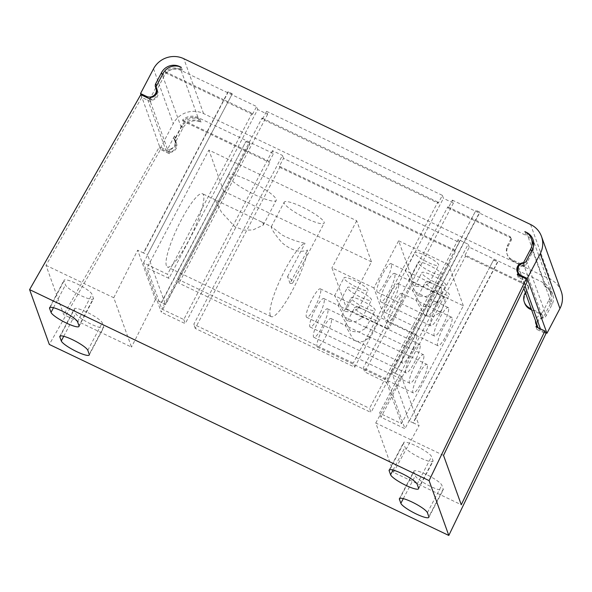 <?xml version="1.0" encoding="UTF-8"?>
<svg xmlns="http://www.w3.org/2000/svg" width="592" height="592" viewBox="0 0 592 592"><rect width="100%" height="100%" fill="white"/><g stroke="black" fill="none" stroke-linecap="round" stroke-linejoin="round"><path stroke-width="0.44" stroke-dasharray="2.96 2.22" d="M550.368 303.933L548.969 300.048L541.806 313.693L543.204 317.578L550.368 303.933A13.542 13.046 -19.8 0 0 551.122 293.625A13.542 13.046 -19.8 0 0 544.566 286.417L546.164 287.187A13.542 13.046 160.2 0 1 552.721 294.387A13.542 13.046 160.2 0 1 551.966 304.695L546.187 315.699A4.514 4.351 160.2 0 1 542.945 318.074A6.771 6.519 -19.8 0 0 538.069 321.641L538.01 321.759A6.771 6.519 -19.8 0 0 537.691 326.799M538.128 327.753A6.771 6.519 -19.8 0 0 540.97 330.395L545.469 332.549M561.223 291.331A22.57 21.741 -19.8 0 0 550.286 279.328L203.53 113.546A22.57 21.741 -19.8 0 0 173.249 123.632L160.254 148.377L166.248 151.241A6.771 6.519 -19.8 0 0 175.41 142.354A4.514 4.351 160.2 0 1 175.461 138.447L181.233 127.45A13.542 13.046 160.2 0 1 199.408 121.397L201.006 122.159A13.542 13.046 -19.8 0 0 182.832 128.212L175.669 141.858A6.771 6.519 160.2 0 1 170.2 152.277L169.43 153.742L160.491 149.473L49.314 344.455M536.559 324.986A6.771 6.519 -19.8 0 0 537.728 327.998L536.959 329.463L545.898 333.733M543.204 317.578A6.771 6.519 -19.8 0 0 536.552 323.632M548.969 300.048A13.542 13.046 -19.8 0 0 549.731 289.74A13.542 13.046 -19.8 0 0 543.167 282.539L544.566 286.417M523.631 263.144L524.889 266.622L532.045 252.984A13.542 13.046 -19.8 0 0 533.533 246.198M532.807 242.668A13.542 13.046 -19.8 0 0 526.251 235.468L524.852 231.583M525.393 292.596L528.027 287.579A2.257 2.176 -19.8 0 0 527.065 284.663L465.142 255.056L469.264 247.204L543.167 282.539M469.264 247.204L468.198 244.23L379.524 413.127L401.502 423.628L463.358 305.798L413.423 281.925L398.638 240.796L373.892 287.927L388.678 329.056L346.734 309.002L371.48 261.864L356.695 220.742L230.85 160.573L168.994 278.403L147.016 267.902L208.88 150.072L230.85 160.573L257.661 109.513L256.595 106.545L181.093 70.448A13.542 13.046 -19.8 0 0 165.664 72.897L165.257 71.758A13.542 13.046 160.2 0 1 180.678 69.301L182.277 70.063L181.293 67.325M458.208 239.457L369.541 408.347L371.021 412.461L195.242 328.419L279.787 167.388L279.38 166.241L283.501 158.39L459.281 242.424L458.208 239.457L468.198 244.23M283.501 158.39L282.436 155.415L193.762 324.312L369.541 408.347M182.995 121.108L184.593 121.871A13.542 13.046 160.2 0 1 200.022 119.421L198.424 118.659A13.542 13.046 -19.8 0 0 182.995 121.108L182.588 119.969A13.542 13.046 160.2 0 1 198.009 117.512L273.511 153.609L272.446 150.642L282.436 155.415M266.578 111.318L442.357 195.36L438.235 203.211L262.456 119.177L266.578 111.318L267.651 114.286L257.661 109.513M442.357 195.36L443.423 198.327L416.62 249.387L398.638 240.796M524.889 266.622A6.771 6.519 -19.8 0 0 523.824 266.74L523.417 265.593A2.257 2.176 -19.8 0 0 522.425 264.631L512.435 259.858A11.285 10.871 160.2 0 1 506.974 253.857A11.285 10.871 160.2 0 1 507.603 245.258L510.696 239.368A2.257 2.176 -19.8 0 0 510.822 237.651L511.236 238.791A2.257 2.176 160.2 0 0 510.141 237.592L448.218 207.984L452.347 200.133L453.413 203.1L443.423 198.327M452.347 200.133L526.251 235.468M518.296 266.918L538.01 321.759M518.355 266.8L538.069 321.641M140.97 94.727L160.254 148.377M157.124 91.501A6.771 6.519 -19.8 0 1 149.613 99.537L167.514 149.347L174.559 135.938A4.514 4.351 -19.8 0 0 174.507 139.845A6.771 6.519 160.2 0 1 167.514 149.347M156.902 90.731A6.771 6.519 -19.8 0 0 156.599 90.028A4.514 4.351 160.2 0 1 156.199 88.778M149.613 99.537L156.651 86.121A4.514 4.351 160.2 0 0 156.177 87.638M182.277 70.063A13.542 13.046 -19.8 0 0 166.855 72.52A13.542 13.046 -19.8 0 0 164.102 76.116L156.947 89.762M165.257 71.758L224.094 99.885L143.671 253.065L137.677 250.201L155.422 299.559L165.412 304.332L161.283 312.191L143.545 262.833L167.514 274.296L168.994 278.403M157.132 90.028A6.771 6.519 160.2 0 1 151.471 100.181L150.701 101.646L141.769 97.377L45.998 265.334L63.736 314.685L131.513 347.09L113.768 297.739L45.998 265.334M113.768 297.739L137.677 250.201M165.664 72.897L252.466 114.397L252.059 113.257L224.094 99.885L228.216 92.034L232.212 93.943L147.541 254.634L143.671 253.065M252.466 114.397L256.595 106.545M252.059 113.257L167.514 274.296M272.446 150.642L183.779 319.532L161.801 309.031L147.016 267.902M183.779 319.532L185.252 323.646L161.283 312.191M371.48 261.864L223.665 191.201L161.801 309.031M182.588 119.969L269.39 161.468L269.804 162.608L185.252 323.646M269.39 161.468L273.511 153.609M143.545 262.833L147.667 254.982L165.412 304.332L245.828 151.152L269.804 162.608M169.43 153.742L168.446 151.004L169.216 149.539A6.771 6.519 -19.8 0 0 174.684 139.113L181.848 125.474A13.542 13.046 160.2 0 1 184.593 121.871L245.828 151.152L249.957 143.294L245.961 141.384L161.535 302.764M161.416 302.423L245.961 141.384M246.087 141.725L249.957 143.294M250.076 143.641L165.531 304.673M232.212 93.943L147.541 254.634M232.086 93.595L228.216 92.034M228.098 91.686L143.545 252.725M155.422 299.559L131.513 347.09M93.418 298.272A15.799 2.93 27.7 0 1 93.425 298.93A15.799 2.93 27.7 0 1 79.476 294.897A15.799 2.93 27.7 0 1 65.453 284.9L64.017 280.904A15.799 2.93 27.7 0 1 64.01 280.245A15.799 2.93 27.7 0 1 77.966 284.278A15.799 2.93 27.7 0 1 91.982 294.276L93.418 298.272L78.988 325.763M74.289 309.468A15.799 2.93 27.7 0 1 74.281 308.802A15.799 2.93 27.7 0 1 88.23 312.835A15.799 2.93 27.7 0 1 102.253 322.832L103.689 326.836A15.799 2.93 27.7 0 1 103.696 327.494A15.799 2.93 27.7 0 1 89.747 323.461A15.799 2.93 27.7 0 1 75.724 313.464L74.289 309.468L60.391 335.93M141.769 97.377L140.785 94.639M160.491 149.473L159.507 146.735L63.736 314.685M150.701 101.646L149.717 98.908M150.486 97.443L151.471 100.181M536.959 329.463L535.975 326.725M537.728 327.998L537.543 327.472M541.806 313.693A6.771 6.519 -19.8 0 0 540.748 313.804L541.155 314.951A6.771 6.519 -19.8 0 0 535.568 320.894M523.417 265.593A6.771 6.519 -19.8 0 0 517.83 271.491M517.83 272.89A6.771 6.519 -19.8 0 0 519.006 275.902L518.814 275.376M540.748 313.804A2.257 2.176 -19.8 0 0 539.756 312.842L531.202 308.75M531.616 309.897L540.163 313.982A2.257 2.176 160.2 0 1 541.155 314.951M443.534 455.396L375.765 422.991L393.502 472.349L461.279 504.754M393.502 472.349L419.084 425.618L413.09 422.755L497.643 261.716L493.647 259.807L409.22 421.186L413.09 422.755M528.153 285.862L528.567 287.002A2.257 2.176 160.2 0 0 527.472 285.803L489.517 267.658L493.647 259.807M528.567 287.002A2.257 2.176 160.2 0 1 528.441 288.726L525.348 294.616A11.285 10.871 -19.8 0 0 524.712 303.208M432.989 460.62A15.799 2.93 27.7 0 1 432.996 461.279A15.799 2.93 27.7 0 1 419.047 457.246A15.799 2.93 27.7 0 1 405.024 447.249L403.589 443.253A15.799 2.93 27.7 0 1 403.581 442.594A15.799 2.93 27.7 0 1 417.53 446.627A15.799 2.93 27.7 0 1 431.553 456.624L432.989 460.62L418.551 488.111M413.852 471.817A15.799 2.93 27.7 0 1 413.845 471.151A15.799 2.93 27.7 0 1 427.801 475.184A15.799 2.93 27.7 0 1 441.817 485.181L443.253 489.184A15.799 2.93 27.7 0 1 443.26 489.843A15.799 2.93 27.7 0 1 429.311 485.81A15.799 2.93 27.7 0 1 415.295 475.813L413.852 471.817L399.963 498.279M510.822 237.651A2.257 2.176 -19.8 0 0 509.734 236.452L475.776 220.217L395.352 373.397L401.346 376.26L375.765 422.991M517.245 274.629L518.237 277.367L527.169 281.637M518.237 277.367L519.006 275.902M511.236 238.791A2.257 2.176 160.2 0 1 511.111 240.515L508.017 246.405A11.285 10.871 -19.8 0 0 507.381 254.997A11.285 10.871 -19.8 0 0 512.85 260.998L522.832 265.771A2.257 2.176 160.2 0 1 523.824 266.74M453.413 203.1L364.739 371.998L363.266 367.884L387.235 379.346L404.972 428.697L381.004 417.234L379.524 413.127M448.218 207.984L447.811 206.845L363.266 367.884M463.358 305.798L448.573 264.668L386.717 382.499L364.739 371.998M448.573 264.668L416.62 249.387L354.756 367.218L178.976 283.183L177.496 279.069L353.276 363.111L354.756 367.218M414.674 253.191A13.542 2.509 27.7 0 1 414.666 252.629A13.542 2.509 27.7 0 1 426.625 256.084A13.542 2.509 27.7 0 1 438.642 264.654A13.542 2.509 27.7 0 1 438.65 265.216A13.542 2.509 27.7 0 1 426.691 261.76A13.542 2.509 27.7 0 1 414.674 253.191M418.167 262.9A13.542 2.509 27.7 0 1 418.159 262.337A13.542 2.509 27.7 0 1 430.118 265.793A13.542 2.509 27.7 0 1 442.135 274.362A13.542 2.509 27.7 0 1 442.143 274.925A13.542 2.509 27.7 0 1 430.184 271.469A13.542 2.509 27.7 0 1 418.167 262.9M421.867 273.186A13.542 2.509 27.7 0 1 421.859 272.616A13.542 2.509 27.7 0 1 433.818 276.072A13.542 2.509 27.7 0 1 445.835 284.641A13.542 2.509 27.7 0 1 445.843 285.211A13.542 2.509 27.7 0 1 433.877 281.755A13.542 2.509 27.7 0 1 421.867 273.186M425.352 282.895A13.542 2.509 27.7 0 1 425.345 282.332A13.542 2.509 27.7 0 1 437.303 285.788A13.542 2.509 27.7 0 1 449.321 294.357A13.542 2.509 27.7 0 1 449.328 294.92A13.542 2.509 27.7 0 1 437.37 291.464A13.542 2.509 27.7 0 1 425.352 282.895M223.665 191.201L208.88 150.072M228.26 176.364A27.084 5.025 27.7 0 1 228.246 175.232A27.084 5.025 27.7 0 1 252.162 182.144A27.084 5.025 27.7 0 1 276.198 199.282A27.084 5.025 27.7 0 1 276.212 200.414A27.084 5.025 27.7 0 1 252.296 193.503A27.084 5.025 27.7 0 1 228.26 176.364M284.19 203.1A22.57 4.188 27.7 0 1 284.175 202.161A22.57 4.188 27.7 0 1 304.11 207.918A22.57 4.188 27.7 0 1 324.135 222.2A22.57 4.188 27.7 0 1 324.15 223.147A22.57 4.188 27.7 0 1 304.214 217.382A22.57 4.188 27.7 0 1 284.19 203.1M413.423 281.925L388.678 329.056M391.416 264.18A15.799 3.078 115.6 0 0 391.016 263.669A15.799 3.078 115.6 0 0 382.084 275.25A15.799 3.078 115.6 0 0 376.978 291.678A15.799 3.078 115.6 0 0 377.385 292.182A15.799 3.078 115.6 0 0 386.31 280.601A15.799 3.078 115.6 0 0 391.416 264.18M394.908 273.889A15.799 3.078 115.6 0 0 394.501 273.386A15.799 3.078 115.6 0 0 385.57 284.967A15.799 3.078 115.6 0 0 380.471 301.387A15.799 3.078 115.6 0 0 380.871 301.89A15.799 3.078 115.6 0 0 389.802 290.317A15.799 3.078 115.6 0 0 394.908 273.889M398.601 284.175A15.799 3.078 115.6 0 0 398.201 283.664A15.799 3.078 115.6 0 0 389.27 295.245A15.799 3.078 115.6 0 0 384.164 311.666A15.799 3.078 115.6 0 0 384.571 312.176A15.799 3.078 115.6 0 0 393.502 300.595A15.799 3.078 115.6 0 0 398.601 284.175M402.094 293.884A15.799 3.078 115.6 0 0 401.687 293.373A15.799 3.078 115.6 0 0 392.755 304.954A15.799 3.078 115.6 0 0 387.656 321.382A15.799 3.078 115.6 0 0 388.056 321.885A15.799 3.078 115.6 0 0 396.988 310.304A15.799 3.078 115.6 0 0 402.094 293.884M373.892 287.927L331.949 267.873L346.734 309.002M356.695 220.742L331.949 267.873M267.651 114.286L178.976 283.183M438.235 203.211L437.821 202.072L353.276 363.111M262.456 119.177L262.049 118.03L177.496 279.069M437.821 202.072L262.049 118.03M343.989 278.358A13.542 2.509 27.7 0 1 343.982 277.796A13.542 2.509 27.7 0 1 355.94 281.252A13.542 2.509 27.7 0 1 367.958 289.821A13.542 2.509 27.7 0 1 367.965 290.383A13.542 2.509 27.7 0 1 356.007 286.928A13.542 2.509 27.7 0 1 343.989 278.358M347.482 288.067A13.542 2.509 27.7 0 1 347.474 287.505A13.542 2.509 27.7 0 1 359.433 290.961A13.542 2.509 27.7 0 1 371.45 299.53A13.542 2.509 27.7 0 1 371.458 300.092A13.542 2.509 27.7 0 1 359.499 296.636A13.542 2.509 27.7 0 1 347.482 288.067M351.174 298.353A13.542 2.509 27.7 0 1 351.167 297.783A13.542 2.509 27.7 0 1 363.125 301.239A13.542 2.509 27.7 0 1 375.143 309.808A13.542 2.509 27.7 0 1 375.15 310.378A13.542 2.509 27.7 0 1 363.192 306.922A13.542 2.509 27.7 0 1 351.174 298.353M354.667 308.062A13.542 2.509 27.7 0 1 354.66 307.5A13.542 2.509 27.7 0 1 366.618 310.955A13.542 2.509 27.7 0 1 378.636 319.525A13.542 2.509 27.7 0 1 378.643 320.087A13.542 2.509 27.7 0 1 366.685 316.631A13.542 2.509 27.7 0 1 354.667 308.062M358.678 307.492L334.598 295.667L343.567 311.37L351.929 311.984L358.582 308.262L358.678 307.492M320.731 289.347A15.799 3.078 115.6 0 0 320.324 288.844A15.799 3.078 115.6 0 0 311.392 300.418A15.799 3.078 115.6 0 0 306.293 316.846A15.799 3.078 115.6 0 0 306.693 317.349A15.799 3.078 115.6 0 0 315.625 305.768A15.799 3.078 115.6 0 0 320.731 289.347M416.605 335.19A15.799 3.078 115.6 0 0 416.206 334.68A15.799 3.078 115.6 0 0 407.274 346.261A15.799 3.078 115.6 0 0 402.168 362.681A15.799 3.078 115.6 0 0 402.575 363.192A15.799 3.078 115.6 0 0 411.507 351.611A15.799 3.078 115.6 0 0 416.605 335.19M386.717 382.499L401.502 423.628M441.351 288.052A15.799 3.078 115.6 0 0 440.951 287.549A15.799 3.078 115.6 0 0 432.019 299.13A15.799 3.078 115.6 0 0 426.913 315.551A15.799 3.078 115.6 0 0 427.32 316.054A15.799 3.078 115.6 0 0 436.252 304.48A15.799 3.078 115.6 0 0 441.351 288.052M444.844 297.769A15.799 3.078 115.6 0 0 444.437 297.258A15.799 3.078 115.6 0 0 435.505 308.839A15.799 3.078 115.6 0 0 430.406 325.26A15.799 3.078 115.6 0 0 430.806 325.77A15.799 3.078 115.6 0 0 439.738 314.189A15.799 3.078 115.6 0 0 444.844 297.769M448.536 308.047A15.799 3.078 115.6 0 0 448.137 307.537A15.799 3.078 115.6 0 0 439.205 319.118A15.799 3.078 115.6 0 0 434.106 335.546A15.799 3.078 115.6 0 0 434.506 336.049A15.799 3.078 115.6 0 0 443.438 324.468A15.799 3.078 115.6 0 0 448.536 308.047M452.029 317.756A15.799 3.078 115.6 0 0 451.629 317.253A15.799 3.078 115.6 0 0 442.698 328.834A15.799 3.078 115.6 0 0 437.592 345.254A15.799 3.078 115.6 0 0 437.999 345.765A15.799 3.078 115.6 0 0 446.93 334.184A15.799 3.078 115.6 0 0 452.029 317.756M420.098 344.899A15.799 3.078 115.6 0 0 419.691 344.389A15.799 3.078 115.6 0 0 410.759 355.97A15.799 3.078 115.6 0 0 405.661 372.39A15.799 3.078 115.6 0 0 406.06 372.901A15.799 3.078 115.6 0 0 414.992 361.32A15.799 3.078 115.6 0 0 420.098 344.899M423.791 355.178A15.799 3.078 115.6 0 0 423.391 354.675A15.799 3.078 115.6 0 0 414.459 366.256A15.799 3.078 115.6 0 0 409.361 382.676A15.799 3.078 115.6 0 0 409.76 383.187A15.799 3.078 115.6 0 0 418.692 371.606A15.799 3.078 115.6 0 0 423.791 355.178M427.283 364.894A15.799 3.078 115.6 0 0 426.884 364.383A15.799 3.078 115.6 0 0 417.952 375.964A15.799 3.078 115.6 0 0 412.846 392.385A15.799 3.078 115.6 0 0 413.253 392.896A15.799 3.078 115.6 0 0 422.185 381.315A15.799 3.078 115.6 0 0 427.283 364.894M465.142 255.056L465.549 256.203L381.004 417.234M279.38 166.241L455.152 250.283L455.566 251.422L371.021 412.461M455.152 250.283L459.281 242.424M195.242 328.419L193.762 324.312M279.787 167.388L455.566 251.422M465.549 256.203L489.517 267.658L409.22 421.186M493.765 260.147L497.643 261.716M497.761 262.056L413.216 423.095M395.352 373.397L391.231 371.147L409.102 420.838L404.972 428.697M401.346 376.26L419.084 425.618M447.811 206.845L471.78 218.307L475.901 210.449L479.897 212.358L475.776 220.217L471.78 218.307L387.235 379.346M391.231 371.147L475.901 210.449M479.897 212.358L475.783 210.108M395.227 373.056L479.772 212.017M429.363 282.325L405.283 270.5L414.252 286.202L422.614 286.817L429.267 283.094L429.363 282.325M432.856 292.034L408.776 280.208L417.745 295.919L426.107 296.525L432.759 292.803L432.856 292.034M436.556 302.32L412.469 290.494L421.445 306.197L429.799 306.811L436.452 303.082L436.556 302.32M440.041 312.028L415.961 300.203L424.93 315.906L433.292 316.52L439.945 312.798L440.041 312.028M362.171 317.201L338.091 305.376L347.06 321.086L355.422 321.693L362.075 317.971L362.171 317.201M324.216 299.056A15.799 3.078 115.6 0 0 323.817 298.553A15.799 3.078 115.6 0 0 314.885 310.134A15.799 3.078 115.6 0 0 309.786 326.555A15.799 3.078 115.6 0 0 310.186 327.065A15.799 3.078 115.6 0 0 319.118 315.484A15.799 3.078 115.6 0 0 324.216 299.056M327.916 309.342A15.799 3.078 115.6 0 0 327.509 308.832A15.799 3.078 115.6 0 0 318.577 320.413A15.799 3.078 115.6 0 0 313.479 336.833A15.799 3.078 115.6 0 0 313.878 337.344A15.799 3.078 115.6 0 0 322.81 325.763A15.799 3.078 115.6 0 0 327.916 309.342M331.409 319.051A15.799 3.078 115.6 0 0 331.002 318.548A15.799 3.078 115.6 0 0 322.07 330.121A15.799 3.078 115.6 0 0 316.972 346.549A15.799 3.078 115.6 0 0 317.371 347.053A15.799 3.078 115.6 0 0 326.303 335.472A15.799 3.078 115.6 0 0 331.409 319.051M365.863 327.487L341.784 315.662L350.753 331.365L359.115 331.979L365.767 328.249L365.863 327.487M369.356 337.196L345.277 325.371L354.245 341.073L362.607 341.688L369.26 337.965L369.356 337.196M166.374 265.682A40.633 7.911 -64.4 0 1 179.487 223.458A40.633 7.911 -64.4 0 1 202.457 193.68A40.633 7.911 -64.4 0 1 203.493 194.983A40.633 7.911 -64.4 0 1 190.372 237.214A40.633 7.911 -64.4 0 1 167.403 266.992A40.633 7.911 -64.4 0 1 166.374 265.682M270.241 315.344A40.633 7.911 -64.4 0 1 282.014 275.835A40.633 7.911 -64.4 0 1 305.065 243.238C297.724 241.906 289.984 239.116 281.836 234.861C273.941 228.408 270.463 225.944 271.402 227.454C272.364 230.688 276.042 235.912 282.436 243.112C291.641 250.542 300.003 252.873 307.529 250.098A40.633 7.911 -64.4 0 1 291.094 292.892A40.633 7.911 -64.4 0 1 271.269 316.653A40.633 7.911 -64.4 0 1 270.241 315.344M261.398 221.859L215.296 199.896L221.46 212.165L234.943 226.817L243.941 230.11L252.836 229.999L263.262 225.078L263.41 223.635L261.398 221.859L271.565 226.721L271.402 227.454M290.028 283.42L287.564 276.568A22.57 4.188 27.7 0 1 292.796 281.903A22.57 4.188 27.7 0 1 292.803 282.85A22.57 4.188 27.7 0 1 290.028 283.42L307.529 250.098M287.564 276.568L305.065 243.238M168.446 151.004L159.507 146.735M169.216 149.539L170.2 152.277M175.669 141.858L174.684 139.113M201.006 122.159L200.022 119.421M532.045 252.984L531.468 251.356M526.517 232.53L546.164 287.187M181.093 70.448L198.009 117.512M530.573 224.494L550.286 279.328M203.53 113.546L183.816 58.704M521.685 276.745L525.037 286.069M540.407 328.841L540.97 330.395M523.232 263.233L542.945 318.074M526.473 260.857L546.187 315.699M532.252 249.861L551.966 304.695M153.535 68.79L173.249 123.632M166.248 151.241L146.957 97.591M155.696 87.52L156.599 90.028M174.507 139.845L175.41 142.354M174.559 135.938L175.461 138.447M181.233 127.45L162.334 74.873M179.746 66.704L180.678 69.301M198.424 118.659L199.408 121.397M163.118 73.378L164.102 76.116M540.163 313.982L539.756 312.842M522.832 265.771L522.425 264.631M527.472 285.803L527.065 284.663M510.141 237.592L509.734 236.452M510.696 239.368L511.111 240.515M508.017 246.405L507.603 245.258M512.435 259.858L512.85 260.998M528.027 287.579L528.441 288.726M525.348 294.616L524.934 293.469M393.044 470.07L405.024 447.249M403.589 443.253L389.691 469.715M417.116 484.115L431.553 456.624M427.387 512.679L441.817 485.181M443.253 489.184L428.823 516.675M403.307 498.634L415.295 475.813M53.472 307.722L65.453 284.9M64.017 280.904L50.12 307.366M77.552 321.767L91.982 294.276M87.816 350.331L102.253 322.832M103.689 326.836L89.251 354.327M63.744 336.286L75.724 313.464M181.848 125.474L182.832 128.212M551.122 293.625L549.731 289.74M523.898 288.43L519.288 275.598M552.721 294.387L533.007 239.545M174.81 140.548L175.713 143.057M174.307 139.372L175.21 141.888M155.496 87.046L156.399 89.562M157.783 91.346L156.799 88.6M536.892 326.414L535.908 323.676M518.163 274.318L517.179 271.58M320.324 288.844L334.606 295.667L343.982 277.796M357.982 306.841L416.206 334.68M306.693 317.349L402.575 363.192M506.974 253.857L507.381 254.997M391.016 263.669L405.291 270.5L414.666 252.629M428.667 281.674L440.951 287.549M377.385 292.182L427.32 316.054M429.267 283.087L438.65 265.216M394.501 273.386L408.783 280.208L418.159 262.337M432.16 291.39L444.437 297.258M380.871 301.89L430.806 325.77M432.759 292.803L442.143 274.925M398.201 283.664L412.476 290.494L421.859 272.616M435.853 301.668L448.137 307.537M384.571 312.176L434.506 336.049M436.452 303.082L445.843 285.211M401.687 293.373L415.969 300.203L425.345 282.332M439.345 311.377L451.629 317.253M388.056 321.885L437.999 345.765M439.945 312.791L449.328 294.92M323.817 298.553L338.091 305.376L347.474 287.505M361.475 316.557L419.691 344.389M310.186 327.065L406.06 372.901M327.509 308.832L341.791 315.662M365.168 326.836L423.391 354.675M313.878 337.344L409.76 383.187M365.767 328.249L375.15 310.378M341.784 315.662L351.167 297.783M331.002 318.548L345.284 325.371L354.66 307.5M368.661 336.545L426.884 364.383M317.371 347.053L413.253 392.896M369.26 337.965L378.643 320.087M362.075 317.971L371.458 300.092M358.582 308.262L367.965 290.383M215.421 199.881L202.457 193.68M271.269 316.653L167.403 266.992M263.262 225.078L276.212 200.414M215.296 199.896L228.246 175.232M292.803 282.85L324.15 223.147M271.277 226.729L284.175 202.161M418.559 488.777L432.996 461.279M389.144 470.085L403.581 442.594M399.415 498.649L413.845 471.151M428.83 517.334L443.26 489.843M78.995 326.429L93.425 298.93M49.58 307.736L64.01 280.245M59.844 336.3L74.281 308.802M89.259 354.985L103.696 327.494M176.512 143.442L175.528 140.696"/><path stroke-width="0.89" d="M523.898 288.43L537.691 326.799A6.771 6.519 -19.8 0 0 538.128 327.753M545.469 332.549L546.964 333.259L559.951 308.521A22.57 21.741 -19.8 0 0 561.223 291.331L541.51 236.497A22.57 21.741 -19.8 0 0 530.573 224.494L183.816 58.704A22.57 21.741 160.2 0 0 153.535 68.79L140.541 93.536L140.97 94.727M29.6 289.621L49.314 344.455L448.803 535.457L545.898 333.733L544.914 330.995L461.279 504.754L443.534 455.396L527.169 281.637L526.184 278.899L429.089 480.615L29.6 289.621L140.785 94.639L149.717 98.908L150.486 97.443A6.771 6.519 -19.8 0 0 155.955 87.017L163.118 73.378A13.542 13.046 160.2 0 1 181.293 67.325L179.694 66.563A13.542 13.046 -19.8 0 0 161.52 72.616L155.748 83.613A4.514 4.351 -19.8 0 0 155.696 87.52A6.771 6.519 160.2 0 1 146.535 96.407L140.541 93.536M536.552 323.632A6.771 6.519 -19.8 0 0 536.559 324.986M531.468 251.356L530.654 249.099A13.542 13.046 -19.8 0 0 531.416 238.783A13.542 13.046 -19.8 0 0 524.852 231.583L526.451 232.345A13.542 13.046 160.2 0 1 533.007 239.545A13.542 13.046 160.2 0 1 532.252 249.861L526.473 260.857A4.514 4.351 160.2 0 1 523.232 263.233A6.771 6.519 -19.8 0 0 518.355 266.8L518.296 266.918A6.771 6.519 -19.8 0 0 521.256 275.561L527.25 278.425L540.237 253.679A22.57 21.741 -19.8 0 0 541.51 236.497M533.533 246.198A13.542 13.046 -19.8 0 0 532.807 242.668L531.416 238.783M530.654 249.099L523.491 262.737A6.771 6.519 -19.8 0 0 518.022 273.164L517.245 274.629L526.184 278.899M527.25 278.425L546.964 333.259M157.124 91.501A6.771 6.519 -19.8 0 0 156.902 90.731L155.999 88.223M156.199 88.778A4.514 4.351 160.2 0 1 156.177 87.638M157.132 90.028A6.771 6.519 160.2 0 0 156.947 89.762L155.955 87.017M448.803 535.457L429.089 480.615M390.587 474.747A15.799 2.93 -152.3 0 0 404.61 484.744A15.799 2.93 -152.3 0 0 418.559 488.777A15.799 2.93 -152.3 0 0 418.551 488.111L417.116 484.115A15.799 2.93 -152.3 0 0 403.1 474.118A15.799 2.93 -152.3 0 0 389.144 470.085A15.799 2.93 -152.3 0 0 389.151 470.744L390.587 474.747L393.044 470.07M427.387 512.679A15.799 2.93 -152.3 0 0 413.364 502.682A15.799 2.93 -152.3 0 0 399.415 498.649A15.799 2.93 -152.3 0 0 399.422 499.308L400.858 503.304A15.799 2.93 -152.3 0 0 414.874 513.301A15.799 2.93 -152.3 0 0 428.83 517.334A15.799 2.93 -152.3 0 0 428.823 516.675L427.387 512.679M51.023 312.398A15.799 2.93 -152.3 0 0 65.039 322.396A15.799 2.93 -152.3 0 0 78.995 326.429A15.799 2.93 -152.3 0 0 78.988 325.763L77.552 321.767A15.799 2.93 -152.3 0 0 63.529 311.769A15.799 2.93 -152.3 0 0 49.58 307.736A15.799 2.93 -152.3 0 0 49.587 308.395L51.023 312.398L53.472 307.722M87.816 350.331A15.799 2.93 -152.3 0 0 73.793 340.333A15.799 2.93 -152.3 0 0 59.844 336.3A15.799 2.93 -152.3 0 0 59.851 336.959L61.287 340.955A15.799 2.93 -152.3 0 0 75.31 350.952A15.799 2.93 -152.3 0 0 89.259 354.985A15.799 2.93 -152.3 0 0 89.251 354.327L87.816 350.331M537.543 327.472L536.744 325.252L535.975 326.725L544.914 330.995M535.568 320.894A6.771 6.519 -19.8 0 0 536.744 325.252M523.491 262.737L523.631 263.144M517.83 271.491A6.771 6.519 -19.8 0 0 517.83 272.89M518.022 273.164L518.814 275.376M525.393 292.596L524.934 293.469A11.285 10.871 160.2 0 0 524.305 302.068A11.285 10.871 160.2 0 0 529.766 308.069L531.202 308.75M524.305 302.068L524.712 303.208A11.285 10.871 -19.8 0 0 530.18 309.209L531.616 309.897M540.237 253.679L559.951 308.521M521.256 275.561L521.685 276.745M525.037 286.069L540.407 328.841M146.957 97.591L146.535 96.407M155.748 83.613L156.562 85.87M162.334 74.873L161.52 72.616M529.766 308.069L530.18 309.209M389.691 469.715L389.151 470.744M399.963 498.279L399.422 499.308M400.858 503.304L403.307 498.634M50.12 307.366L49.587 308.395M60.391 335.93L59.851 336.959M61.287 340.955L63.744 336.286M519.288 275.598L517.978 271.957"/></g></svg>
